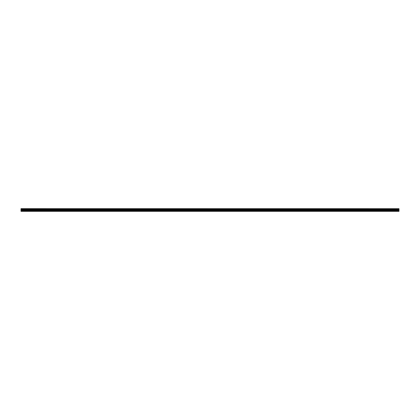 <?xml version="1.0" encoding="UTF-8"?>
<svg xmlns="http://www.w3.org/2000/svg" width="420" height="420" viewBox="0 0 420 420"><rect width="100%" height="100%" fill="white"/><g stroke="black" fill="none" stroke-linecap="round" stroke-linejoin="round"><path stroke-width="0.63" d="M21 209.213L399 208.966L21 209.213L399 209.249L399 209.564L21 209.591L399 209.564M21 209.249L21 209.564M21 211.339L399 211.339L399 210.677L21 210.677L21 211.339M21 209.591L21 210.677M21 208.688L399 208.688L21 208.661L21 208.966M399 209.591L399 210.677M399 208.688L21 208.934M21 211.176L399 211.176M21 210.709L399 210.709M21 210.389L399 210.389M399 210.331L21 210.331M21 209.669L399 209.669M21 209.612L399 209.612"/></g></svg>
